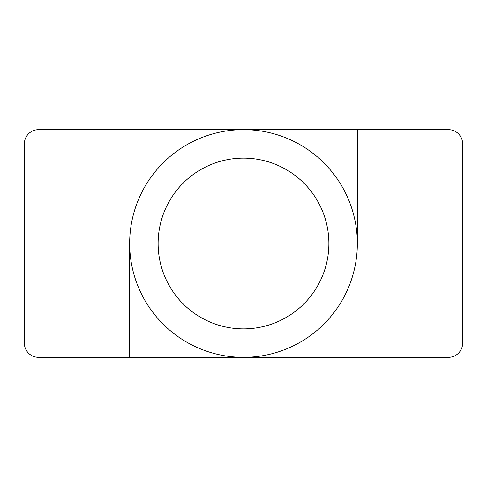 <?xml version="1.0" encoding="UTF-8"?>
<svg xmlns="http://www.w3.org/2000/svg" width="487" height="487" viewBox="0 0 487 487"><rect width="100%" height="100%" fill="white"/><g stroke="black" fill="none" stroke-linecap="round" stroke-linejoin="round"><path stroke-width="0.73" d="M243.5 328.883A85.383 85.383 0 0 0 328.883 243.5A85.383 85.383 0 0 0 243.5 158.117A85.383 85.383 0 0 0 158.117 243.5A85.383 85.383 0 0 0 243.5 328.883M243.5 129.658A113.842 113.842 0 0 1 357.342 243.5A113.842 113.842 0 0 1 243.5 357.342A113.842 113.842 0 0 1 129.658 243.5A113.842 113.842 0 0 1 243.5 129.658L38.583 129.658A14.233 14.233 0 0 0 24.35 143.884L24.35 343.116A14.233 14.233 0 0 0 38.583 357.342L448.417 357.342A14.233 14.233 0 0 0 462.65 343.116L462.65 143.884A14.233 14.233 0 0 0 448.417 129.658L243.5 129.658M357.342 243.5L357.342 129.658M129.658 243.5L129.658 357.342"/></g></svg>
